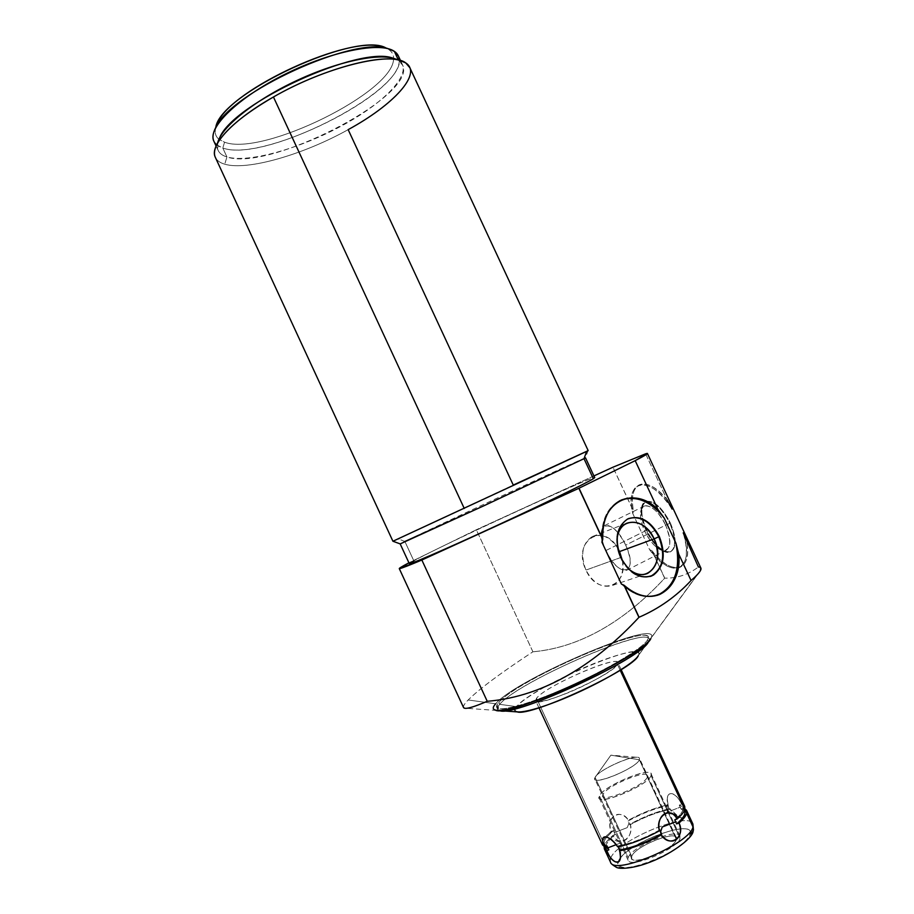 <?xml version="1.0" encoding="UTF-8"?>
<svg xmlns="http://www.w3.org/2000/svg" width="914" height="914" viewBox="0 0 914 914"><rect width="100%" height="100%" fill="white"/><g stroke="black" fill="none" stroke-linecap="round" stroke-linejoin="round"><path stroke-width="0.69" stroke-dasharray="4.57 3.43" d="M515.176 708.784L516.559 706.659C531.342 686.825 650.208 636.624 638.269 655.692L648.46 641.731M536.552 698.296C533.593 704.066 544.344 702.123 568.816 692.469C591.221 683.158 614.322 669.734 617.464 664.398C626.661 651.122 545.727 685.214 536.552 698.296L535.73 700.844C536.815 708.658 612.711 674.875 617.464 664.398L620.183 670.236L617.464 664.398L617.818 662.501C615.545 655.349 544.584 686.688 536.552 698.296L602.714 841.04L536.552 698.296M495.685 703.78C515.565 679.365 661.565 616.87 651.179 637.835L700.478 570.519L650.882 638.418C664.489 615.762 515.884 678.988 495.685 703.78L468.174 699.975L495.685 703.78C492.418 707.447 492.463 709.652 495.811 710.384L464.381 708.167M664.661 578.208L651.773 550.559L664.661 578.208C629.209 616.573 584.4 647.238 532.908 651.796C584.4 647.238 629.209 616.573 664.661 578.208L664.764 578.162C677.057 578.345 688.265 574.62 698.399 566.988C688.265 574.62 677.057 578.345 664.764 578.162L652.002 550.776L649.568 549.6L632.774 513.542L633.482 511.292L612.94 467.214L633.471 511.006C627.061 482.249 646.655 473.898 667.071 499.832L672.121 509.098C650.505 473.829 623.862 479.199 632.774 513.542L649.568 549.6C671.013 580.367 695.748 570.816 683.215 532.862L698.399 566.988L700.798 567.891M463.581 707.619C462.861 706.385 464.392 703.837 468.174 699.975C479.542 688.745 501.123 672.693 532.908 651.796C501.123 672.693 479.542 688.745 468.174 699.975C464.689 703.529 463.112 705.974 463.444 707.31M517.164 711.892C514.365 711.309 514.171 709.572 516.559 706.659L499.684 704.328C496.759 707.653 496.668 709.732 499.398 710.555L497.65 709.424L499.684 704.328C517.004 682.701 643.959 626.661 648.871 638.806L648.746 641.171C658.983 620.777 518.489 680.839 499.684 704.328L516.559 706.659C520.911 701.712 530.223 695.211 544.493 687.157L573.181 672.567C608.861 655.864 643.193 646.289 638.52 655.212L646.998 643.742M647.569 639.811C642.908 648.849 599.413 674.075 556.957 691.772C514.411 709.595 488.419 713.674 498.816 702.466C517.987 678.736 660.971 617.921 647.569 639.811L648.38 641.571L647.569 639.811L647.992 636.909C643.125 624.879 516.193 680.953 498.816 702.466L496.759 707.527C499.158 712.543 531.388 703.449 569.993 686.117C608.587 668.854 643.193 647.935 647.569 639.811M499.684 704.328L498.816 702.466L499.684 704.328M532.908 651.796L476.32 529.766L408.912 562.807L476.32 529.766L532.908 651.796M593.929 475.92L476.32 529.766L593.929 475.92M646.564 530.006C640.291 514.879 640.268 505.328 646.495 501.363C654.367 500.575 662.33 507.807 670.408 523.082C676.806 538.849 676.691 548.446 670.042 551.873C662.033 552.033 654.207 544.744 646.564 530.006C640.28 514.993 640.188 505.476 646.312 501.432C654.184 500.312 662.216 507.533 670.408 523.082L669.825 523.368C661.633 507.818 653.601 500.598 645.741 501.706C639.629 505.75 639.709 515.279 645.992 530.28L646.564 530.006L645.992 530.28C654.058 545.772 662.124 552.993 670.168 551.93C676.211 548.012 676.097 538.495 669.825 523.368L670.408 523.082C676.668 538.197 676.783 547.726 670.739 551.645C662.684 552.707 654.618 545.487 646.564 530.006M645.604 453.812L667.071 499.832L645.604 453.812M657.143 595.38C645.25 599.013 633.345 595.243 621.406 584.057C633.345 595.243 645.25 599.013 657.143 595.38M601.903 542.139C600.669 522.031 606.416 508.31 619.109 500.986L621.554 499.901C607.273 506.425 600.715 520.5 601.903 542.139M593.346 478.719C613.637 466.289 444.17 543.933 413.825 560.819C441.679 545.338 593.792 475.269 594.706 477.599M585.52 457.845L585.52 457.868C585.337 457.103 433.396 527.469 404.879 541.476L413.825 560.819L404.879 541.476L398.047 538.769L392.929 541.237L588.17 450.613M409.346 563.721L413.825 560.819M400.172 543.887L404.879 541.476C433.008 527.652 582.138 458.577 585.417 457.868L588.056 450.659M409.86 67.727C415.653 81.289 387.467 108.126 348.165 129.639C303.608 154.523 247.237 170.998 224.741 164.189C219.783 162.761 216.595 160.35 215.167 156.968M215.533 157.779C217.132 160.738 220.194 162.875 224.741 164.189C247.237 170.998 303.608 154.523 348.165 129.639L513.268 485.071L398.047 538.769L404.879 541.476M398.493 56.211C413.197 87.39 264.957 163.846 222.799 148.011L226.935 156.945C268.785 172.106 417.115 95.787 402.743 65.328L398.664 60.61L405.713 62.906L398.664 60.61C414.476 71.189 387.273 100.78 344.407 124.361C301.711 148.091 248.734 163.377 226.935 156.945L224.741 164.189L226.935 156.945C218.926 154.5 215.91 149.553 217.875 142.093M398.664 60.61L398.333 59.913L398.664 60.61M388.736 49.539C391.992 51.732 393.591 54.669 393.534 58.347C393.591 54.669 391.992 51.732 388.736 49.539L394.357 51.367L388.736 49.539M216.687 144.858L222.799 148.011L224.558 142.196L219.006 139.351L224.558 142.196C262.489 156.808 395.077 91.48 393.534 58.359C395.077 91.48 262.489 156.808 224.558 142.196L222.799 148.011C262.684 162.863 401.257 94.405 399.235 60.198M215.773 127.503C214.447 132.541 215.498 136.46 218.926 139.271C215.407 136.392 214.39 132.347 215.887 127.126M217.623 143.087L217.943 150.022C219.291 153.232 222.296 155.54 226.935 156.945L222.799 148.011C218.126 146.537 215.098 144.161 213.705 140.87M680.199 567.171C672.098 569.433 662.696 563.961 652.002 550.776L649.568 549.6C660.673 563.984 670.51 570.028 679.068 567.754L680.199 567.171C686.654 564.155 688.848 555.792 686.78 542.082C692.561 572.324 670.739 575.991 652.002 550.776L664.764 578.162M679.068 567.754C687.145 563.47 688.528 551.839 683.215 532.862M672.121 509.098C659.691 490.795 648.609 482.798 638.863 485.094C631.643 488.636 629.609 498.119 632.774 513.542L633.471 511.006C630.934 496.645 633.116 487.825 640.006 484.534C647.512 482.329 656.538 487.425 667.071 499.832M621.029 557.871L620.515 558.066C613.682 539.808 615.956 526.807 627.358 519.061L628.786 518.455C616.23 525.539 613.465 538.746 620.515 558.066L621.029 557.871M650.402 576.437C638.623 579.225 628.661 573.101 620.515 558.066C628.661 573.101 638.623 579.225 650.402 576.437M627.838 568.165L620.412 557.643C617.601 551.462 616.482 545.281 617.041 539.111C616.482 545.281 617.601 551.462 620.412 557.643L585.931 570.096C580.127 554.478 582.241 543.304 592.283 536.575C601.8 533.159 610.324 537.078 617.875 548.354C603.08 521.14 571.707 541.351 585.931 570.096L620.412 557.643L627.838 568.165M622.411 560.579C624.022 572.735 620.777 580.984 612.688 585.348C602.155 588.479 593.243 583.395 585.931 570.096C597.288 596.522 628.341 587.599 622.411 560.579M645.992 530.28L644.724 531.205C649.146 540.277 654.264 546.412 660.091 549.611C670.682 552.056 672.533 543.899 665.643 525.15L669.825 523.368C678.565 541.408 674.555 557.22 663.427 551.131C656.812 547.497 650.996 540.551 645.992 530.28C641.697 520.694 640.291 512.8 641.788 506.607C644.507 494.725 661.313 504.357 669.825 523.368L665.643 525.15C658.171 508.435 643.399 499.867 640.988 510.309C639.686 515.759 640.92 522.728 644.724 531.205L645.992 530.28M605.811 550.582L644.724 531.205C639.183 517.964 639.092 509.578 644.45 506.036C651.362 505.065 658.434 511.44 665.643 525.15L625.69 545.11C618.447 531.194 611.523 524.636 604.919 525.413C599.881 528.818 600.178 537.204 605.811 550.582C612.963 564.429 619.909 570.999 626.638 570.267C631.631 566.966 631.323 558.58 625.69 545.11L665.643 525.15C671.173 538.483 671.287 546.869 665.986 550.319C658.925 551.233 651.842 544.87 644.724 531.205L605.811 550.582C591.975 522.42 612.231 515.462 625.69 545.11C639.766 574.609 618.355 579.122 605.811 550.582M602.52 844.959L602.714 841.04L602.383 844.662M604.542 844.982L604.074 846.455L604.542 844.982L609.958 856.646L604.542 844.982C605.776 842.205 608.61 838.995 613.054 835.35L615.293 834.471L613.5 830.586L611.26 831.466C606.805 835.099 603.96 838.287 602.714 841.04L605.536 836.858L611.26 831.466C604.76 817.939 620.937 807.496 628.421 820.201L628.067 821.023C642.199 813.289 655.441 808.147 667.826 805.622L668.065 804.834C655.669 807.508 642.451 812.626 628.421 820.201L628.067 821.023L629.86 824.874C643.982 817.127 657.235 812.009 669.631 809.507L667.826 805.622C655.441 808.147 642.199 813.289 628.067 821.023L629.86 824.874C643.982 817.127 657.235 812.009 669.631 809.507L669.871 808.707C657.452 811.358 644.233 816.476 630.203 824.04L629.86 824.874L630.203 824.04C634.83 837.418 618.767 848.169 613.054 835.35C608.61 838.995 605.776 842.205 604.542 844.982M610.575 862.325L609.958 856.646L610.689 858.235C616.173 841.086 687.808 810.809 692.755 823.731C687.808 810.809 616.173 841.086 610.689 858.235L614.516 861.594L618.321 861.514L620.4 858.086C633.402 840.035 695.451 818.453 690.104 834.219C687.339 850.945 610.506 880.422 618.115 862.085L618.321 861.514L614.516 861.594L610.689 858.235L610.426 862.005M606.999 845.884C601.766 843.508 603.937 838.412 613.5 830.586L606.668 837.11C604.36 840.012 603.628 842.308 604.485 843.999L606.999 845.884M659.759 829.912C644.656 838.229 630.751 843.565 618.035 845.907L617.693 846.81L618.035 845.907C630.557 843.611 644.313 838.366 659.28 830.186L659.759 829.912M684.849 809.381C685.557 806.799 684.46 805.097 681.57 804.274L679.273 805.154C685.489 806.948 683.98 811.849 674.761 819.847L676.668 818.201C681.901 813.38 683.912 809.747 682.712 807.291L679.273 805.154L681.101 809.084L684.563 811.255M616.253 844.639L621.177 842.754L619.109 847.918L621.177 842.754L616.253 844.639M618.47 846.661L618.035 845.907L618.47 846.661M606.325 847.975C605.011 844.879 608.004 840.377 615.293 834.471L613.054 835.35C620.218 847.781 633.71 838.721 630.203 824.04C644.233 816.476 657.452 811.358 669.871 808.707L669.631 809.507L668.591 807.588L668.065 804.834C664.444 790.302 675.023 789.616 681.57 804.274L684.7 806.388M605.971 846.273C606.245 843.188 609.352 839.258 615.293 834.471L614.288 832.62L627.221 827.627L629.129 822.863L627.221 827.627L614.288 832.62L613.5 830.586L611.26 831.466C605.788 816.636 619.395 807.885 628.421 820.201C642.451 812.626 655.669 807.508 668.065 804.834L667.209 799.042C667.7 789.068 677.343 794.06 681.57 804.274L679.273 805.154L680.267 807.142L667.06 812.238L668.591 807.588L667.06 812.238L680.267 807.142L681.101 809.084L684.278 810.821M679.159 817.287C685.397 819.173 686.814 816.156 683.398 808.216L684.986 808.856L683.398 808.216L681.101 809.084L683.398 808.216C689.704 821.195 678.885 821.366 669.871 808.707L679.159 817.287L667.06 812.238L667.209 799.042M693.463 830.061L690.104 834.219C695.771 816.785 623.588 844.502 618.321 861.514C617.121 869.294 627.438 869.511 649.26 862.153C669.059 854.727 688.413 841.371 690.104 834.219M631.734 856.418C634.75 845.816 680.359 828.37 676.383 839.44C674.258 850.077 626.227 868.231 631.734 856.418C634.247 847.107 673.709 830.403 676.291 837.612L676.383 839.44L639.377 759.763L639.446 758.277C637.572 752.622 598.293 769.599 595.083 777.414L631.734 856.418L595.083 777.414L594.9 779.139C596.419 785 637.149 767.28 639.377 759.763L676.383 839.44C674.875 848.5 633.973 865.958 631.723 858.543L631.734 856.418M595.083 777.414L610.895 755.17L639.377 759.763C636.43 768.617 588.81 787.514 595.083 777.414L595.117 777.357C598.03 770.593 630.146 755.547 637.755 757.375L639.377 759.763L610.895 755.17L595.083 777.414M628.146 857.778C631.163 846.947 676.886 827.593 679.925 835.944L680.039 838.047L668.237 812.649L651.019 775.575L651.054 773.792C648.666 766.846 603.103 786.451 599.458 795.923L628.146 857.778L599.458 795.923L599.276 798.059C601.195 805.28 648.712 784.68 651.019 775.575L680.039 838.047C678.382 848.558 630.706 868.917 628.124 860.28L628.146 857.778M651.019 775.575C647.889 786.326 592.203 808.159 599.458 795.923C603.743 785.149 656.218 764.333 651.019 775.575M603.023 794.517C596.911 804.983 644.621 786.257 647.386 777.014C651.979 767.28 606.645 785.252 603.023 794.517M651.179 637.835L700.832 569.708M648.746 641.171L638.52 655.212M497.65 709.424L496.759 707.527M499.924 710.681L502.597 710.864M620.138 500.575L619.109 500.986M400.538 60.598L402.743 65.328M216.115 146.08L217.943 150.022M640.006 484.534L638.863 485.094M626.49 523.322L592.283 536.575M612.688 585.348L645.455 574.175M646.312 501.432L645.741 501.706M670.739 551.645L670.168 551.93M660.091 549.611L663.427 551.131M641.788 506.607L640.988 510.309M644.45 506.036L604.919 525.413M626.638 570.267L665.986 550.319M648.871 638.806L647.992 636.909M538.952 707.813L535.73 700.844M607.661 837.475L621.177 842.754L620.537 856.258M682.712 807.291L684.312 810.729M605.594 846.41L604.485 843.999M621.132 669.631L617.818 662.501M676.291 837.612L639.446 758.277M631.723 858.543L594.9 779.139M595.117 777.357L610.895 755.17L637.755 757.375M679.925 835.944L651.054 773.792M628.124 860.28L599.276 798.059"/><path stroke-width="1.37" d="M502.597 710.864L517.164 711.892C530.463 717.09 633.379 669.322 638.269 655.692C634.282 663.153 602.223 682.21 569.114 696.388C535.958 710.669 511.771 715.879 515.176 708.784M463.444 707.31L464.358 708.167C466.94 709.024 474.56 706.739 487.231 701.289C546.355 696.559 597.973 661.553 638.932 617.338L639.069 617.247C658.937 608.655 676.269 596.408 691.064 580.504C696.148 576.128 699.279 572.792 700.478 570.519L700.832 569.708C701.415 567.994 700.604 567.08 698.399 566.988L683.215 532.862M648.46 641.731L648.746 641.182L648.46 641.731C643.148 657.909 512.446 718.221 499.398 710.555L499.924 710.681C515.062 717.136 643.285 657.623 648.46 641.731L646.998 643.742M495.685 703.78C484.728 715.513 511.737 711.343 556.26 692.698C600.692 674.189 646.152 647.786 650.882 638.418C645.695 654.79 511.326 717.159 495.811 710.384M647.409 453.458L645.604 453.812C650.025 452.441 646.552 454.726 635.184 460.656L578.87 488.293L421.845 560.019L578.87 488.293L602.714 539.534L601.903 542.139L621.406 584.057L624.251 585.394C636.338 595.757 648.129 598.796 659.6 594.511C673.218 587.725 679.605 574.266 678.759 554.124L675.892 543.099L664.227 518.089C651.019 501.432 636.795 495.377 621.554 499.901C636.795 495.377 651.019 501.432 664.227 518.089L657.897 509.395C645.09 498.039 632.511 495.091 620.138 500.575C608.073 507.419 602.28 520.283 602.737 539.169L579.03 488.213L635.184 460.656L657.897 509.395L635.184 460.656L647.409 453.458L700.798 567.891L700.478 570.519C699.279 572.792 696.148 576.128 691.064 580.504L678.759 554.124L675.892 543.099L664.227 518.089L657.897 509.395C633.756 485.037 599.71 501.706 602.737 539.169L578.87 488.293L602.737 539.169L601.903 542.139L621.406 584.057L623.965 585.189L638.932 617.338L624.251 585.394L638.932 617.338C597.973 661.553 546.355 696.559 487.231 701.289L421.845 560.019C396.962 570.485 392.654 571.421 408.912 562.807L399.292 568.634L421.845 560.019L487.231 701.289C472.755 707.505 464.872 709.607 463.581 707.619L399.292 568.634M612.94 467.214L593.929 475.92L612.94 467.214M675.892 543.099C680.907 568.497 675.126 585.748 658.537 594.854L657.143 595.38C674.738 586.845 680.987 569.422 675.892 543.099M624.251 585.394C650.197 610.175 682.609 589.838 678.759 554.124L691.064 580.504C676.269 596.408 658.937 608.655 639.069 617.247L624.251 585.394M659.337 536.564C650.448 520.569 639.811 514.753 627.427 519.095C616.504 527.092 614.379 540.014 621.029 557.871C630.317 574.278 641.137 580.002 653.499 575.066C663.998 566.646 665.952 553.815 659.337 536.564C650.665 520.717 640.188 514.811 627.872 518.855C616.47 526.613 614.197 539.614 621.029 557.871C629.563 573.432 639.823 579.442 651.831 575.9C663.838 568.211 666.329 555.106 659.337 536.564L659.337 536.564M613.043 467.168L645.604 453.812L613.043 467.168M413.825 560.819C397.956 569.399 425.867 558.008 477.942 534.222C529.892 510.503 585.691 483.597 593.346 478.719L584.012 458.691L585.52 457.845L594.706 477.599L593.346 478.719C586.262 483.186 542.128 504.631 494.611 526.567C447.06 548.537 409.78 564.692 409.346 563.721L400.172 543.91L484.774 505.373L584.012 458.691L593.346 478.719M404.879 541.476L483.175 506.105L584.012 458.691L586.628 451.402L584.012 458.691L585.417 457.868M392.929 541.237L586.628 451.402L392.929 541.259L215.167 156.968C209.535 145.235 233.036 119.768 273.446 96.987L464.255 508.458L273.446 96.987C325.407 66.916 391.032 50.978 405.713 62.906L409.86 67.727L588.17 450.613L513.268 485.071L348.165 129.639C393.26 105.11 422.725 73.646 405.713 62.906L399.875 60.404C379.127 53.652 319.969 70.138 273.446 96.987C243.604 114.376 224.787 130.108 217.018 144.195C214.184 149.725 213.693 154.249 215.533 157.779M217.875 142.093L219.714 137.626C233.356 103.099 360.287 45.014 393.054 58.21L397.282 59.81C383.103 52.132 340.419 60.278 297.587 80.169C254.732 99.992 220.914 127.297 217.623 143.087M399.235 60.198C399.247 56.531 397.624 53.583 394.357 51.367L398.333 59.913L394.357 51.367L398.493 56.211L400.538 60.598M215.887 127.126L217.703 122.705C231.196 88.966 350.713 34.309 382.943 47.037L386.576 48.339C358.311 29.534 219.691 93.776 215.773 127.503M216.115 146.08L213.705 140.87C207.512 127.503 238.12 97.512 284.78 74.365C331.336 51.104 380.647 41.484 394.357 51.367L388.359 48.773C354.986 35.497 229.494 92.908 215.555 127.914C211.785 135.409 212.162 141.053 216.687 144.858M667.071 499.832L672.121 509.098M628.786 518.455C640.725 515.622 650.734 521.723 658.811 536.758C665.803 555.289 663.301 568.394 651.305 576.083L650.402 576.437C663.141 569.182 665.94 555.952 658.811 536.758L654.138 538.883C666.34 562.578 645.81 586.502 627.838 568.165C634.522 574.186 641.091 575.957 647.546 573.455C658.08 566.691 660.285 555.164 654.138 538.883L658.811 536.758C650.734 521.723 640.725 515.622 628.786 518.455M617.041 539.111C618.561 516.581 644.873 516.97 654.138 538.883C646.529 524.967 637.309 519.78 626.49 523.322C621.143 526.121 617.99 531.377 617.041 539.111M619.566 551.565L654.138 538.883L619.566 551.565L622.411 560.579L617.875 548.354L619.566 551.565M684.312 810.729L684.563 811.255C685.888 814.077 683.249 818.293 676.646 823.914L674.761 819.847L677.125 818.933C681.49 815.185 684.06 811.998 684.849 809.381L620.183 670.236L684.849 809.381C684.06 811.998 681.49 815.185 677.125 818.933C669.813 805.874 655.772 815.117 659.451 830.803C644.393 838.961 630.477 844.296 617.693 846.81C608.21 833.465 598.076 833.671 604.702 846.752L602.52 844.959L538.952 707.813M602.383 844.662L604.702 846.752L606.999 845.884L608.85 849.883L606.553 850.763L604.074 846.455L604.36 848.935L606.553 850.763C612.951 865.764 623.348 866.118 619.578 850.865C632.374 848.398 646.301 843.074 661.348 834.905C671.047 848.021 684.952 838.435 679.011 822.988C683.364 819.23 685.934 816.019 686.711 813.38L692.972 826.85C690.915 843.165 614.368 876 610.575 862.325C614.368 876 690.915 843.165 692.972 826.85L686.711 813.38L684.986 808.856L686.551 810.364L686.711 813.38C685.934 816.019 683.364 819.23 679.011 822.988L676.646 823.914L674.761 819.847L677.125 818.933C671.31 805.474 654.618 816.488 659.451 830.803L659.759 829.912L661.667 834.002C646.564 842.331 632.648 847.655 619.921 849.963L618.47 846.661L619.578 850.865C632.374 848.398 646.301 843.074 661.348 834.905C669.448 848.432 685.991 837.064 679.011 822.988L676.646 823.914C683.638 817.95 686.186 813.586 684.278 810.821M619.749 850.397L620.48 857.492C619.589 867.066 610.632 860.702 606.553 850.763L608.85 849.883L607.867 847.861L616.253 844.639L607.867 847.861L606.999 845.884L604.702 846.752C601.184 839.052 602.166 835.956 607.661 837.475L607.661 837.475C611.5 839.201 614.836 842.32 617.693 846.81C630.477 844.296 644.393 838.961 659.451 830.803L659.759 829.912L660.548 832.06L662.204 827.01L675.812 821.789L662.204 827.01L660.548 832.06L661.348 834.905L661.667 834.002C646.564 842.331 632.648 847.655 619.921 849.963M605.971 846.273L608.85 849.883L605.594 846.41M621.132 669.631L684.7 806.388L684.849 809.381M692.755 823.731L692.972 826.85L692.755 823.731L686.688 810.672M690.104 834.219L693.155 831.237L692.972 826.85L693.155 831.237C692.446 838.595 669.711 855.538 646.107 863.57C633.288 868.151 620.24 869.328 616.562 867.42C612.346 864.838 610.346 863.136 610.575 862.325L610.426 862.005M658.537 594.854L659.6 594.511M392.951 541.248L400.172 543.887M217.018 144.195L219.714 137.626M393.054 58.21L399.875 60.404M217.703 122.705L215.555 127.914M382.943 47.037L388.359 48.773M645.455 574.175L647.546 573.455M604.36 848.935L610.575 862.325M693.463 830.061L692.915 824.074M620.48 857.492L620.537 856.258"/></g></svg>
